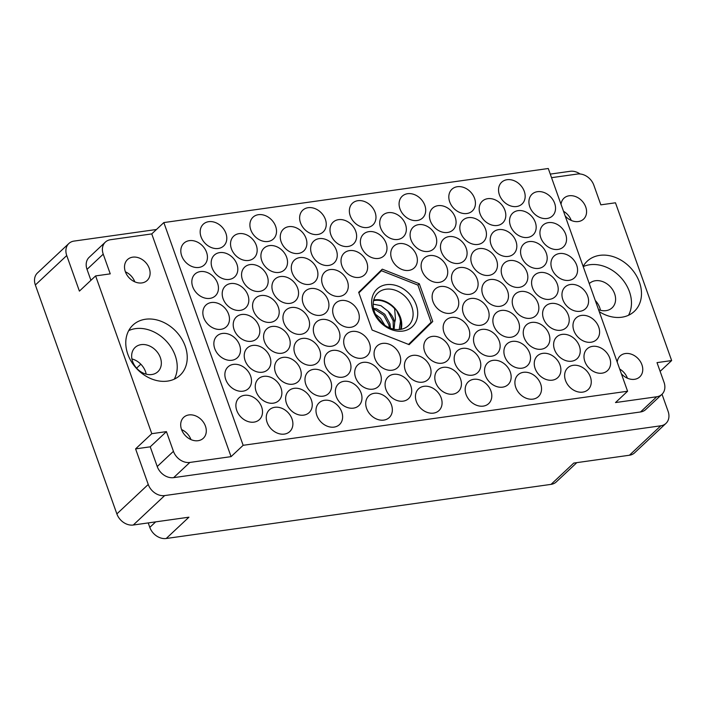 <?xml version="1.0" encoding="UTF-8"?>
<svg xmlns="http://www.w3.org/2000/svg" width="707" height="707" viewBox="0 0 707 707"><rect width="100%" height="100%" fill="white"/><g stroke="black" fill="none" stroke-linecap="round" stroke-linejoin="round"><path stroke-width="1.06" d="M599.262 311.672A34.413 27.078 46.8 0 0 634.303 311.389A34.413 27.078 46.8 0 0 639.446 282.252A34.413 27.078 46.8 0 0 587.217 261.192A34.413 27.078 46.8 0 0 583.142 266.406M628.523 315.269A34.413 27.078 46.8 0 0 629.433 291.646A34.413 27.078 46.8 0 0 583.213 266.601M127.817 354.216A34.413 27.078 46.8 0 0 180.046 375.284A34.413 27.078 46.8 0 0 185.199 346.147A34.413 27.078 46.8 0 0 132.96 325.079A34.413 27.078 46.8 0 0 127.817 354.216M174.275 379.164A34.413 27.078 46.8 0 0 175.186 355.541A34.413 27.078 46.8 0 0 128.727 330.602M595.294 300.537A16.632 13.088 -133.2 0 1 599.739 307.678A16.632 13.088 -133.2 0 1 600.446 310.267M598.537 309.657A16.632 13.088 46.8 0 0 612.121 307.81A16.632 13.088 46.8 0 0 614.613 293.732A16.632 13.088 46.8 0 0 589.364 283.551A16.632 13.088 46.8 0 0 589.276 283.64M617.22 362.099A14.343 11.285 -133.2 0 1 620.145 355.966A14.343 11.285 -133.2 0 1 641.912 364.741A14.343 11.285 -133.2 0 1 639.764 376.884A14.343 11.285 -133.2 0 1 621.365 373.747M181.54 429.494A14.343 11.285 46.8 0 0 203.298 438.278A14.343 11.285 46.8 0 0 205.445 426.135A14.343 11.285 46.8 0 0 183.679 417.36A14.343 11.285 46.8 0 0 181.54 429.494M125.36 271.727A14.343 11.285 46.8 0 0 147.118 280.502A14.343 11.285 46.8 0 0 149.265 268.368A14.343 11.285 46.8 0 0 127.499 259.593A14.343 11.285 46.8 0 0 125.36 271.727M561.04 204.332A14.343 11.285 -133.2 0 1 563.965 198.199A14.343 11.285 -133.2 0 1 585.732 206.974A14.343 11.285 -133.2 0 1 583.584 219.117A14.343 11.285 -133.2 0 1 565.185 215.98M584.866 361.507A14.909 11.736 46.8 0 0 607.507 370.636A14.909 11.736 46.8 0 0 609.734 358.016A14.909 11.736 46.8 0 0 587.102 348.887A14.909 11.736 46.8 0 0 584.866 361.507M565.512 380.472A14.909 11.736 46.8 0 0 588.144 389.601A14.909 11.736 46.8 0 0 590.38 376.972A14.909 11.736 46.8 0 0 567.748 367.852A14.909 11.736 46.8 0 0 565.512 380.472M535.137 368.506A14.909 11.736 46.8 0 0 557.779 377.635A14.909 11.736 46.8 0 0 560.006 365.006A14.909 11.736 46.8 0 0 537.373 355.877A14.909 11.736 46.8 0 0 535.137 368.506M485.409 375.497A14.909 11.736 46.8 0 0 508.05 384.626A14.909 11.736 46.8 0 0 510.277 372.006A14.909 11.736 46.8 0 0 487.644 362.877A14.909 11.736 46.8 0 0 485.409 375.497M435.68 382.496A14.909 11.736 46.8 0 0 458.322 391.625A14.909 11.736 46.8 0 0 460.549 378.996A14.909 11.736 46.8 0 0 437.916 369.867A14.909 11.736 46.8 0 0 435.68 382.496M573.854 330.576A14.909 11.736 46.8 0 0 596.487 339.705A14.909 11.736 46.8 0 0 598.723 327.076A14.909 11.736 46.8 0 0 576.081 317.947A14.909 11.736 46.8 0 0 573.854 330.576M524.126 337.566A14.909 11.736 46.8 0 0 546.758 346.695A14.909 11.736 46.8 0 0 548.994 334.075A14.909 11.736 46.8 0 0 526.353 324.946A14.909 11.736 46.8 0 0 524.126 337.566M474.397 344.565A14.909 11.736 46.8 0 0 497.03 353.694A14.909 11.736 46.8 0 0 499.266 341.066A14.909 11.736 46.8 0 0 476.624 331.937A14.909 11.736 46.8 0 0 474.397 344.565M424.668 351.556A14.909 11.736 46.8 0 0 447.301 360.685A14.909 11.736 46.8 0 0 449.537 348.065A14.909 11.736 46.8 0 0 426.895 338.936A14.909 11.736 46.8 0 0 424.668 351.556M562.843 299.635A14.909 11.736 46.8 0 0 585.476 308.765A14.909 11.736 46.8 0 0 587.703 296.145A14.909 11.736 46.8 0 0 565.07 287.015A14.909 11.736 46.8 0 0 562.843 299.635M513.114 306.635A14.909 11.736 46.8 0 0 535.747 315.764A14.909 11.736 46.8 0 0 537.974 303.135A14.909 11.736 46.8 0 0 515.341 294.006A14.909 11.736 46.8 0 0 513.114 306.635M463.385 313.625A14.909 11.736 46.8 0 0 486.018 322.754A14.909 11.736 46.8 0 0 488.245 310.134A14.909 11.736 46.8 0 0 465.613 301.005A14.909 11.736 46.8 0 0 463.385 313.625M551.822 268.704A14.909 11.736 46.8 0 0 574.455 277.833A14.909 11.736 46.8 0 0 576.691 265.205A14.909 11.736 46.8 0 0 554.049 256.075A14.909 11.736 46.8 0 0 551.822 268.704M502.094 275.695A14.909 11.736 46.8 0 0 524.727 284.824A14.909 11.736 46.8 0 0 526.962 272.204A14.909 11.736 46.8 0 0 504.321 263.075A14.909 11.736 46.8 0 0 502.094 275.695M452.365 282.694A14.909 11.736 46.8 0 0 474.998 291.823A14.909 11.736 46.8 0 0 477.234 279.194A14.909 11.736 46.8 0 0 454.592 270.065A14.909 11.736 46.8 0 0 452.365 282.694M540.811 237.773A14.909 11.736 46.8 0 0 563.444 246.893A14.909 11.736 46.8 0 0 565.671 234.273A14.909 11.736 46.8 0 0 543.038 225.144A14.909 11.736 46.8 0 0 540.811 237.773M491.082 244.763A14.909 11.736 46.8 0 0 513.715 253.893A14.909 11.736 46.8 0 0 515.942 241.264A14.909 11.736 46.8 0 0 493.309 232.135A14.909 11.736 46.8 0 0 491.082 244.763M441.354 251.763A14.909 11.736 46.8 0 0 463.986 260.883A14.909 11.736 46.8 0 0 466.213 248.263A14.909 11.736 46.8 0 0 443.581 239.134A14.909 11.736 46.8 0 0 441.354 251.763M391.625 258.753A14.909 11.736 46.8 0 0 414.258 267.882A14.909 11.736 46.8 0 0 416.485 255.254A14.909 11.736 46.8 0 0 393.852 246.124A14.909 11.736 46.8 0 0 391.625 258.753M529.79 206.833A14.909 11.736 46.8 0 0 552.423 215.962A14.909 11.736 46.8 0 0 554.659 203.333A14.909 11.736 46.8 0 0 532.026 194.213A14.909 11.736 46.8 0 0 529.79 206.833M480.062 213.832A14.909 11.736 46.8 0 0 502.695 222.952A14.909 11.736 46.8 0 0 504.931 210.333A14.909 11.736 46.8 0 0 482.298 201.203A14.909 11.736 46.8 0 0 480.062 213.832M430.333 220.823A14.909 11.736 46.8 0 0 452.966 229.952A14.909 11.736 46.8 0 0 455.202 217.323A14.909 11.736 46.8 0 0 432.569 208.194A14.909 11.736 46.8 0 0 430.333 220.823M380.605 227.822A14.909 11.736 46.8 0 0 403.237 236.942A14.909 11.736 46.8 0 0 405.473 224.322A14.909 11.736 46.8 0 0 382.841 215.193A14.909 11.736 46.8 0 0 380.605 227.822M515.783 387.471A14.909 11.736 46.8 0 0 538.416 396.6A14.909 11.736 46.8 0 0 540.652 383.972A14.909 11.736 46.8 0 0 518.019 374.843A14.909 11.736 46.8 0 0 515.783 387.471M466.054 394.462A14.909 11.736 46.8 0 0 488.687 403.591A14.909 11.736 46.8 0 0 490.923 390.962A14.909 11.736 46.8 0 0 468.29 381.842A14.909 11.736 46.8 0 0 466.054 394.462M554.5 349.541A14.909 11.736 46.8 0 0 577.133 358.67A14.909 11.736 46.8 0 0 579.36 346.041A14.909 11.736 46.8 0 0 556.727 336.912A14.909 11.736 46.8 0 0 554.5 349.541M504.771 356.531A14.909 11.736 46.8 0 0 527.404 365.66A14.909 11.736 46.8 0 0 529.631 353.04A14.909 11.736 46.8 0 0 506.999 343.911A14.909 11.736 46.8 0 0 504.771 356.531M455.043 363.531A14.909 11.736 46.8 0 0 477.676 372.66A14.909 11.736 46.8 0 0 479.903 360.031A14.909 11.736 46.8 0 0 457.27 350.902A14.909 11.736 46.8 0 0 455.043 363.531M543.48 318.601A14.909 11.736 46.8 0 0 566.113 327.73A14.909 11.736 46.8 0 0 568.348 315.11A14.909 11.736 46.8 0 0 545.716 305.981A14.909 11.736 46.8 0 0 543.48 318.601M493.751 325.6A14.909 11.736 46.8 0 0 516.384 334.729A14.909 11.736 46.8 0 0 518.62 322.1A14.909 11.736 46.8 0 0 495.987 312.971A14.909 11.736 46.8 0 0 493.751 325.6M444.023 332.59A14.909 11.736 46.8 0 0 466.655 341.72A14.909 11.736 46.8 0 0 468.891 329.1A14.909 11.736 46.8 0 0 446.258 319.971A14.909 11.736 46.8 0 0 444.023 332.59M532.468 287.669A14.909 11.736 46.8 0 0 555.101 296.799A14.909 11.736 46.8 0 0 557.328 284.17A14.909 11.736 46.8 0 0 534.695 275.041A14.909 11.736 46.8 0 0 532.468 287.669M482.74 294.66A14.909 11.736 46.8 0 0 505.372 303.789A14.909 11.736 46.8 0 0 507.599 291.169A14.909 11.736 46.8 0 0 484.967 282.04A14.909 11.736 46.8 0 0 482.74 294.66M433.011 301.659A14.909 11.736 46.8 0 0 455.644 310.788A14.909 11.736 46.8 0 0 457.871 298.16A14.909 11.736 46.8 0 0 435.238 289.03A14.909 11.736 46.8 0 0 433.011 301.659M521.448 256.738A14.909 11.736 46.8 0 0 544.09 265.859A14.909 11.736 46.8 0 0 546.317 253.239A14.909 11.736 46.8 0 0 523.684 244.109A14.909 11.736 46.8 0 0 521.448 256.738M471.719 263.729A14.909 11.736 46.8 0 0 494.361 272.858A14.909 11.736 46.8 0 0 496.588 260.229A14.909 11.736 46.8 0 0 473.955 251.1A14.909 11.736 46.8 0 0 471.719 263.729M421.991 270.719A14.909 11.736 46.8 0 0 444.632 279.848A14.909 11.736 46.8 0 0 446.859 267.228A14.909 11.736 46.8 0 0 424.227 258.099A14.909 11.736 46.8 0 0 421.991 270.719M510.436 225.798A14.909 11.736 46.8 0 0 533.069 234.927A14.909 11.736 46.8 0 0 535.296 222.298A14.909 11.736 46.8 0 0 512.663 213.169A14.909 11.736 46.8 0 0 510.436 225.798M460.708 232.797A14.909 11.736 46.8 0 0 483.341 241.918A14.909 11.736 46.8 0 0 485.568 229.298A14.909 11.736 46.8 0 0 462.935 220.169A14.909 11.736 46.8 0 0 460.708 232.797M410.979 239.788A14.909 11.736 46.8 0 0 433.612 248.917A14.909 11.736 46.8 0 0 435.839 236.288A14.909 11.736 46.8 0 0 413.206 227.159A14.909 11.736 46.8 0 0 410.979 239.788M350.239 215.847A14.909 11.736 46.8 0 0 372.872 224.976A14.909 11.736 46.8 0 0 375.099 212.347A14.909 11.736 46.8 0 0 352.466 203.227A14.909 11.736 46.8 0 0 350.239 215.847M300.51 222.846A14.909 11.736 46.8 0 0 323.143 231.967A14.909 11.736 46.8 0 0 325.37 219.347A14.909 11.736 46.8 0 0 302.737 210.218A14.909 11.736 46.8 0 0 300.51 222.846M250.782 229.837A14.909 11.736 46.8 0 0 273.415 238.966A14.909 11.736 46.8 0 0 275.642 226.337A14.909 11.736 46.8 0 0 253.009 217.208A14.909 11.736 46.8 0 0 250.782 229.837M201.053 236.836A14.909 11.736 46.8 0 0 223.686 245.956A14.909 11.736 46.8 0 0 225.913 233.337A14.909 11.736 46.8 0 0 203.28 224.207A14.909 11.736 46.8 0 0 201.053 236.836M361.25 246.787A14.909 11.736 46.8 0 0 383.883 255.907A14.909 11.736 46.8 0 0 386.11 243.288A14.909 11.736 46.8 0 0 363.478 234.158A14.909 11.736 46.8 0 0 361.25 246.787M311.522 253.778A14.909 11.736 46.8 0 0 334.155 262.907A14.909 11.736 46.8 0 0 336.382 250.278A14.909 11.736 46.8 0 0 313.749 241.149A14.909 11.736 46.8 0 0 311.522 253.778M261.793 260.777A14.909 11.736 46.8 0 0 284.426 269.897A14.909 11.736 46.8 0 0 286.653 257.277A14.909 11.736 46.8 0 0 264.02 248.148A14.909 11.736 46.8 0 0 261.793 260.777M212.065 267.767A14.909 11.736 46.8 0 0 234.697 276.897A14.909 11.736 46.8 0 0 236.933 264.268A14.909 11.736 46.8 0 0 214.292 255.139A14.909 11.736 46.8 0 0 212.065 267.767M322.533 284.709A14.909 11.736 46.8 0 0 345.175 293.838A14.909 11.736 46.8 0 0 347.402 281.218A14.909 11.736 46.8 0 0 324.769 272.089A14.909 11.736 46.8 0 0 322.533 284.709M272.805 291.708A14.909 11.736 46.8 0 0 295.446 300.837A14.909 11.736 46.8 0 0 297.674 288.209A14.909 11.736 46.8 0 0 275.041 279.079A14.909 11.736 46.8 0 0 272.805 291.708M223.076 298.699A14.909 11.736 46.8 0 0 245.718 307.828A14.909 11.736 46.8 0 0 247.945 295.208A14.909 11.736 46.8 0 0 225.312 286.079A14.909 11.736 46.8 0 0 223.076 298.699M333.554 315.649A14.909 11.736 46.8 0 0 356.187 324.778A14.909 11.736 46.8 0 0 358.414 312.149A14.909 11.736 46.8 0 0 335.781 303.02A14.909 11.736 46.8 0 0 333.554 315.649M283.825 322.639A14.909 11.736 46.8 0 0 306.458 331.769A14.909 11.736 46.8 0 0 308.685 319.149A14.909 11.736 46.8 0 0 286.052 310.02A14.909 11.736 46.8 0 0 283.825 322.639M234.097 329.639A14.909 11.736 46.8 0 0 256.729 338.768A14.909 11.736 46.8 0 0 258.956 326.139A14.909 11.736 46.8 0 0 236.324 317.01A14.909 11.736 46.8 0 0 234.097 329.639M344.565 346.58A14.909 11.736 46.8 0 0 367.198 355.709A14.909 11.736 46.8 0 0 369.434 343.089A14.909 11.736 46.8 0 0 346.801 333.96A14.909 11.736 46.8 0 0 344.565 346.58M294.837 353.58A14.909 11.736 46.8 0 0 317.47 362.709A14.909 11.736 46.8 0 0 319.705 350.08A14.909 11.736 46.8 0 0 297.073 340.951A14.909 11.736 46.8 0 0 294.837 353.58M245.108 360.57A14.909 11.736 46.8 0 0 267.75 369.699A14.909 11.736 46.8 0 0 269.977 357.079A14.909 11.736 46.8 0 0 247.344 347.95A14.909 11.736 46.8 0 0 245.108 360.57M405.314 370.521A14.909 11.736 46.8 0 0 427.947 379.65A14.909 11.736 46.8 0 0 430.174 367.03A14.909 11.736 46.8 0 0 407.541 357.901A14.909 11.736 46.8 0 0 405.314 370.521M355.586 377.52A14.909 11.736 46.8 0 0 378.218 386.649A14.909 11.736 46.8 0 0 380.446 374.021A14.909 11.736 46.8 0 0 357.813 364.892A14.909 11.736 46.8 0 0 355.586 377.52M305.857 384.511A14.909 11.736 46.8 0 0 328.49 393.64A14.909 11.736 46.8 0 0 330.717 381.011A14.909 11.736 46.8 0 0 308.084 371.891A14.909 11.736 46.8 0 0 305.857 384.511M256.128 391.51A14.909 11.736 46.8 0 0 278.761 400.639A14.909 11.736 46.8 0 0 280.988 388.01A14.909 11.736 46.8 0 0 258.355 378.881A14.909 11.736 46.8 0 0 256.128 391.51M416.326 401.461A14.909 11.736 46.8 0 0 438.959 410.59A14.909 11.736 46.8 0 0 441.195 397.961A14.909 11.736 46.8 0 0 418.562 388.832A14.909 11.736 46.8 0 0 416.326 401.461M366.597 408.452A14.909 11.736 46.8 0 0 389.23 417.581A14.909 11.736 46.8 0 0 391.466 404.952A14.909 11.736 46.8 0 0 368.833 395.832A14.909 11.736 46.8 0 0 366.597 408.452M316.869 415.451A14.909 11.736 46.8 0 0 339.501 424.58A14.909 11.736 46.8 0 0 341.737 411.951A14.909 11.736 46.8 0 0 319.104 402.822A14.909 11.736 46.8 0 0 316.869 415.451M330.876 234.812A14.909 11.736 46.8 0 0 353.509 243.942A14.909 11.736 46.8 0 0 355.745 231.313A14.909 11.736 46.8 0 0 333.112 222.184A14.909 11.736 46.8 0 0 330.876 234.812M281.147 241.812A14.909 11.736 46.8 0 0 303.78 250.932A14.909 11.736 46.8 0 0 306.016 238.312A14.909 11.736 46.8 0 0 283.383 229.183A14.909 11.736 46.8 0 0 281.147 241.812M231.419 248.802A14.909 11.736 46.8 0 0 254.052 257.931A14.909 11.736 46.8 0 0 256.288 245.302A14.909 11.736 46.8 0 0 233.655 236.173A14.909 11.736 46.8 0 0 231.419 248.802M181.69 255.801A14.909 11.736 46.8 0 0 204.323 264.922A14.909 11.736 46.8 0 0 206.559 252.302A14.909 11.736 46.8 0 0 183.926 243.173A14.909 11.736 46.8 0 0 181.69 255.801M341.896 265.752A14.909 11.736 46.8 0 0 364.529 274.873A14.909 11.736 46.8 0 0 366.756 262.253A14.909 11.736 46.8 0 0 344.123 253.124A14.909 11.736 46.8 0 0 341.896 265.752M292.168 272.743A14.909 11.736 46.8 0 0 314.801 281.872A14.909 11.736 46.8 0 0 317.028 269.243A14.909 11.736 46.8 0 0 294.395 260.114A14.909 11.736 46.8 0 0 292.168 272.743M242.439 279.733A14.909 11.736 46.8 0 0 265.072 288.863A14.909 11.736 46.8 0 0 267.299 276.243A14.909 11.736 46.8 0 0 244.666 267.113A14.909 11.736 46.8 0 0 242.439 279.733M192.711 286.733A14.909 11.736 46.8 0 0 215.343 295.862A14.909 11.736 46.8 0 0 217.57 283.233A14.909 11.736 46.8 0 0 194.938 274.104A14.909 11.736 46.8 0 0 192.711 286.733M303.179 303.674A14.909 11.736 46.8 0 0 325.812 312.803A14.909 11.736 46.8 0 0 328.048 300.183A14.909 11.736 46.8 0 0 305.415 291.054A14.909 11.736 46.8 0 0 303.179 303.674M253.451 310.673A14.909 11.736 46.8 0 0 276.084 319.803A14.909 11.736 46.8 0 0 278.319 307.174A14.909 11.736 46.8 0 0 255.687 298.045A14.909 11.736 46.8 0 0 253.451 310.673M203.722 317.664A14.909 11.736 46.8 0 0 226.355 326.793A14.909 11.736 46.8 0 0 228.591 314.173A14.909 11.736 46.8 0 0 205.958 305.044A14.909 11.736 46.8 0 0 203.722 317.664M314.2 334.614A14.909 11.736 46.8 0 0 336.832 343.743A14.909 11.736 46.8 0 0 339.06 331.115A14.909 11.736 46.8 0 0 316.427 321.985A14.909 11.736 46.8 0 0 314.2 334.614M264.471 341.605A14.909 11.736 46.8 0 0 287.104 350.734A14.909 11.736 46.8 0 0 289.331 338.114A14.909 11.736 46.8 0 0 266.698 328.985A14.909 11.736 46.8 0 0 264.471 341.605M214.742 348.604A14.909 11.736 46.8 0 0 237.375 357.733A14.909 11.736 46.8 0 0 239.602 345.104A14.909 11.736 46.8 0 0 216.969 335.975A14.909 11.736 46.8 0 0 214.742 348.604M374.94 358.555A14.909 11.736 46.8 0 0 397.573 367.684A14.909 11.736 46.8 0 0 399.808 355.055A14.909 11.736 46.8 0 0 377.167 345.926A14.909 11.736 46.8 0 0 374.94 358.555M325.211 365.546A14.909 11.736 46.8 0 0 347.844 374.675A14.909 11.736 46.8 0 0 350.08 362.055A14.909 11.736 46.8 0 0 327.438 352.926A14.909 11.736 46.8 0 0 325.211 365.546M275.483 372.545A14.909 11.736 46.8 0 0 298.115 381.674A14.909 11.736 46.8 0 0 300.351 369.045A14.909 11.736 46.8 0 0 277.71 359.916A14.909 11.736 46.8 0 0 275.483 372.545M225.754 379.535A14.909 11.736 46.8 0 0 248.387 388.664A14.909 11.736 46.8 0 0 250.623 376.036A14.909 11.736 46.8 0 0 227.981 366.915A14.909 11.736 46.8 0 0 225.754 379.535M385.951 389.486A14.909 11.736 46.8 0 0 408.593 398.615A14.909 11.736 46.8 0 0 410.82 385.987A14.909 11.736 46.8 0 0 388.187 376.866A14.909 11.736 46.8 0 0 385.951 389.486M336.232 396.486A14.909 11.736 46.8 0 0 358.864 405.615A14.909 11.736 46.8 0 0 361.091 392.986A14.909 11.736 46.8 0 0 338.459 383.857A14.909 11.736 46.8 0 0 336.232 396.486M286.503 403.476A14.909 11.736 46.8 0 0 309.136 412.605A14.909 11.736 46.8 0 0 311.363 399.976A14.909 11.736 46.8 0 0 288.73 390.856A14.909 11.736 46.8 0 0 286.503 403.476M499.425 194.867A14.909 11.736 46.8 0 0 522.058 203.996A14.909 11.736 46.8 0 0 524.285 191.367A14.909 11.736 46.8 0 0 501.652 182.238A14.909 11.736 46.8 0 0 499.425 194.867M449.696 201.857A14.909 11.736 46.8 0 0 472.329 210.986A14.909 11.736 46.8 0 0 474.556 198.358A14.909 11.736 46.8 0 0 451.923 189.237A14.909 11.736 46.8 0 0 449.696 201.857M399.968 208.857A14.909 11.736 46.8 0 0 422.6 217.986A14.909 11.736 46.8 0 0 424.827 205.357A14.909 11.736 46.8 0 0 402.195 196.228A14.909 11.736 46.8 0 0 399.968 208.857M267.14 422.441A14.909 11.736 46.8 0 0 289.773 431.57A14.909 11.736 46.8 0 0 292.009 418.942A14.909 11.736 46.8 0 0 269.376 409.821A14.909 11.736 46.8 0 0 267.14 422.441M236.774 410.475A14.909 11.736 46.8 0 0 259.407 419.605A14.909 11.736 46.8 0 0 261.634 406.976A14.909 11.736 46.8 0 0 239.001 397.847A14.909 11.736 46.8 0 0 236.774 410.475M146.199 374.162A16.632 13.088 46.8 0 0 145.492 371.573A16.632 13.088 46.8 0 0 131.917 358.935M160.356 357.627A16.632 13.088 -133.2 0 1 157.873 371.705A16.632 13.088 -133.2 0 1 132.624 361.524A16.632 13.088 -133.2 0 1 135.117 347.446A16.632 13.088 -133.2 0 1 160.356 357.627M156.459 229.492L74.041 241.087A14.228 11.197 46.8 0 0 68.862 243.5A14.228 11.197 46.8 0 0 66.741 255.545L79.405 291.116L95.613 275.916L151.793 433.683L135.585 448.883L148.249 484.463A14.228 11.197 46.8 0 0 164.66 495.58L660.806 425.791A14.228 11.197 46.8 0 0 665.976 423.378A14.228 11.197 46.8 0 0 668.106 411.341L662.017 394.241M66.741 255.545L35.35 284.983L116.867 513.901L148.249 484.463M164.66 495.58L133.278 525.018L188.937 517.188L166.216 538.495L551.045 484.375L573.757 463.067L629.416 455.237L660.806 425.791M580.058 173.975A14.228 11.197 46.8 0 0 570.178 171.297L550.276 174.099M576.824 462.634L556.223 481.962A14.228 11.197 -133.2 0 1 551.045 484.375M166.216 538.495A14.228 11.197 -133.2 0 1 149.804 527.378L148.223 522.924M660.135 371.361L671.65 360.561L615.47 202.794L600.835 204.844L593.827 185.154A14.228 11.197 46.8 0 0 577.416 174.037L551.548 177.678M135.585 448.883L150.22 446.824L166.428 431.623L173.436 451.322A14.228 11.197 46.8 0 0 189.847 462.44L231.065 456.642L151.758 233.911L110.539 239.708A14.228 11.197 46.8 0 0 105.361 242.112A14.228 11.197 46.8 0 0 103.231 254.158L110.248 273.856L95.613 275.916M90.92 280.317L87.023 269.367A14.228 11.197 -133.2 0 1 89.153 257.321L105.361 242.112M166.428 431.623L151.793 433.683M189.847 462.44L173.639 477.64A14.228 11.197 -133.2 0 1 157.228 466.523L150.22 446.824M382.275 269.164L358.679 292.3L372.121 330.045L409.15 344.654L432.746 321.517L419.313 283.772L382.275 269.164M231.065 456.642L243.146 445.304L627.586 391.236L615.505 402.566L656.723 396.768A14.228 11.197 46.8 0 0 661.902 394.356A14.228 11.197 46.8 0 0 664.032 382.31L657.015 362.62L671.65 360.561M243.146 445.304L163.838 222.572L548.279 168.505L627.586 391.236M151.758 233.911L163.838 222.572M173.639 477.64L640.515 411.969L656.723 396.768M661.902 394.356L645.694 409.556A14.228 11.197 -133.2 0 1 640.515 411.969M665.976 423.378L634.594 452.825A14.228 11.197 -133.2 0 1 629.416 455.237M35.35 284.983A14.228 11.197 -133.2 0 1 37.48 272.937L68.862 243.5M133.278 525.018A14.228 11.197 -133.2 0 1 116.867 513.901M140.817 364.193L136.601 368.153M563.506 211.269A14.343 11.285 -133.2 0 1 571.238 220.434M627.418 378.21A14.343 11.285 46.8 0 0 619.686 369.036M181.575 429.591A14.343 11.285 -133.2 0 1 190.952 439.595M134.781 281.828A14.343 11.285 46.8 0 0 125.395 271.824M417.881 285.107L419.313 283.772M408.964 344.574L426.401 326.89M426.551 327.323L432.746 321.517M373.163 310.903A25.814 20.309 46.8 0 0 402.946 331.07A25.814 20.309 46.8 0 0 416.202 304.85A25.814 20.309 46.8 0 0 386.42 284.674A25.814 20.309 46.8 0 0 373.163 310.903M374.48 311.946A22.368 17.604 46.8 0 0 408.434 325.644A22.368 17.604 46.8 0 0 411.783 306.705A22.368 17.604 46.8 0 0 377.83 293.007A22.368 17.604 46.8 0 0 374.48 311.946M401.178 329.285A22.368 17.604 46.8 0 0 400.427 317.355A22.368 17.604 46.8 0 0 373.729 300.024M373.508 308.314L376.539 308.853L384.82 314.253L389.919 323.735L390.494 328.234M373.747 309.472L375.461 309.86L383.751 315.26L388.841 324.752L389.354 327.783M400.524 329.4A21.74 17.109 46.8 0 0 400.675 320.121L400.551 317.85L396.565 310.311L394.665 308.72L395.46 319.299L394.692 322.374A17.154 13.495 46.8 0 0 394.002 319.909A17.154 13.495 46.8 0 0 388.046 311.23L393.145 320.713L393.322 329.082M394.692 322.374L394.091 329.241M375.426 314.226L380.525 318.291L384.829 325.273M376.884 316.922L382.399 323.399M388.046 311.23L380.967 305.68L373.163 304.134M394.665 308.72A21.74 17.109 46.8 0 0 373.57 300.661M399.208 329.55L400.675 320.121M408.54 344.406L431.102 322.286A41.298 32.495 46.8 0 0 431.111 322.198L417.925 285.16A41.298 32.495 46.8 0 0 417.846 285.08L381.506 270.746A41.298 32.495 46.8 0 0 381.418 270.754L358.82 292.698M358.882 292.857L381.418 270.754M396.565 310.311L399.879 317.832L400.728 323.214M103.231 254.158L87.023 269.367M157.228 466.523L173.436 451.322M149.804 527.378L155.681 521.872"/></g></svg>
